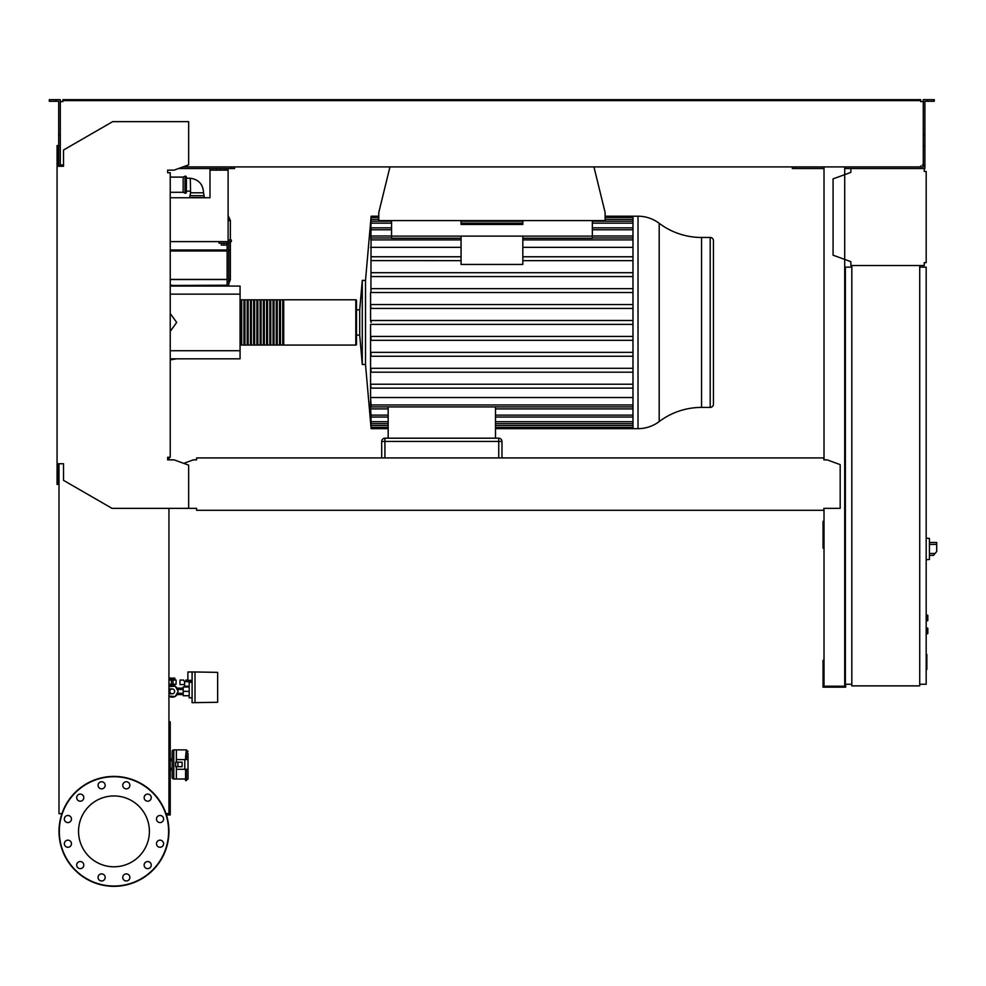 <?xml version="1.0" encoding="UTF-8"?>
<svg xmlns="http://www.w3.org/2000/svg" width="986" height="986" viewBox="0 0 986 986"><rect width="100%" height="100%" fill="white"/><g stroke="black" fill="none" stroke-linecap="round" stroke-linejoin="round"><path stroke-width="1.48" d="M926.187 654.421L926.84 654.421L926.84 665.587L926.187 665.587M926.84 664.244L926.187 664.244M926.84 665.587L926.84 669.457L926.187 669.457M926.84 669.457L926.187 669.691M172.217 688.943A2.428 2.428 0 0 1 174.645 691.371A2.428 2.428 0 0 1 172.217 693.787A2.428 2.428 0 0 1 169.789 691.371A2.428 2.428 0 0 1 172.217 688.943L168.939 688.943M926.187 627.996L927.814 628.316L927.814 633.493L926.187 633.813M186.391 177.098A0.974 0.974 0 0 0 185.011 176.223L185.011 193.17A0.974 0.974 0 0 0 186.391 192.295L186.391 177.098M170.233 177.098L183.162 177.098L183.162 192.295L185.011 193.17M229.393 250.013L230.367 250.986L230.367 279.432L228.752 279.432L230.367 279.519L228.752 283.857M170.233 279.432L227.137 279.432L170.233 279.432M173.092 285.459L227.137 285.213M228.752 250.013L230.367 250.013L230.367 241.607M230.367 239.992L230.367 220.593L228.111 220.593L230.367 220.507L228.111 220.507M227.137 250.013L170.233 250.013M230.367 250.986L228.752 250.986M227.137 250.986L170.233 250.986M189.719 197.533L204.41 197.533L203.535 192.775L190.594 192.775L189.645 197.755M186.391 178.232L190.273 178.232L190.594 192.775M186.391 191.161L190.273 191.161M203.535 195.696L190.594 195.696M168.939 686.7L175.2 686.194L178.195 691.371L175.2 696.535L168.939 696.03M217.647 701.231L217.647 697.028M195.006 702.685L195.006 671.971L217.647 672.366L217.647 702.291L192.097 702.685L192.097 671.971L187.895 671.971L187.895 680.377L192.097 680.377M189.189 695.734L183.211 695.734L183.211 687.008L189.189 687.008M189.189 691.371L183.211 691.371M192.097 682.312L189.189 682.312L189.189 697.829L192.097 697.829M192.097 671.971L195.006 671.971M184.505 684.58L184.505 686.194L189.189 686.194M184.604 684.58L179.982 684.58L179.982 680.057L183.569 680.057L184.604 681.671L184.604 684.58M191.198 682.312L192.036 680.377M184.604 681.671L191.198 681.671M173.031 679.403L176.1 680.057L173.031 680.057M171.404 680.106L171.404 684.259L173.031 684.259L173.031 678.171L171.404 678.171L171.404 680.106L173.031 680.106M168.939 680.057L171.404 680.057M168.939 679.453L171.404 679.403M168.939 684.259L171.404 684.259M173.031 684.259L176.1 684.259L176.1 680.057M177.061 694.6A5.817 5.817 0 0 1 175.36 696.264M174.879 696.535A5.817 5.817 0 0 1 169.555 696.535M174.645 684.259L174.645 686.071L169.789 686.071L169.789 684.259M174.83 679.403L174.83 678.109L169.604 678.109L169.604 679.403M170.911 678.109L170.911 679.403M173.524 678.109L173.524 679.403M169.555 686.194A5.817 5.817 0 0 1 174.879 686.194M175.36 686.478A5.817 5.817 0 0 1 177.061 688.129M176.321 694.6L183.211 694.6M176.321 688.129L183.211 688.129M185.479 687.008L185.479 686.194M189.953 680.377L189.953 681.671M188.93 680.377L188.93 681.671M187.895 680.057L186.872 680.057L186.872 681.671M186.872 680.057L185.849 680.057L185.849 681.671M850.856 168.532L924.252 168.532L924.252 171.441L926.187 171.441L926.187 262.621L924.252 262.621L924.252 265.53L850.856 265.53L850.856 261.66L833.071 255.189L833.071 178.873L850.856 172.402L850.856 168.532L844.706 168.532M925.225 171.441L924.252 171.441L924.252 169.506M924.252 264.556L924.252 262.621L925.225 262.621M850.856 261.66L850.856 264.556M850.856 169.506L850.856 172.402M929.428 557.016L929.428 540.858M933.446 555.401L929.588 555.401L933.446 555.401L936.7 551.519L936.7 542.473L929.588 542.473M926.187 538.11L929.428 538.442L929.428 559.432L926.187 559.765M926.187 615.054L927.814 615.387L927.814 620.551L926.187 620.884M919.728 265.53L919.728 685.874L851.818 685.874L851.818 265.53L919.728 265.53M851.818 267.144L845.359 267.144L845.359 684.259L851.818 684.259M919.728 684.259L926.187 684.259L926.187 267.144L919.728 267.144M166.424 814.954L170.233 814.954L170.233 721.838L168.939 721.838M168.939 812.365L170.233 812.365M168.939 731.205L170.233 731.205M168.939 724.747L170.233 724.747M593.942 166.917L605.121 212.508L605.121 220.593L378.784 220.593L378.784 212.508L389.951 166.917M228.111 168.532L228.111 170.147L209.993 170.147L209.993 168.532M225.523 168.532L225.523 170.147M220.186 168.532L220.186 170.147M216.624 168.532L216.624 170.147M228.111 170.147L228.111 239.992L231.34 239.992L231.34 241.607L228.111 241.607L228.111 239.992M209.993 197.755L170.233 197.755L209.993 197.755L209.993 170.147M228.111 241.607L170.233 241.607M605.121 217.45L632.987 217.45L632.987 216.217L638.016 216.217A35.2 35.2 0 0 1 659.19 223.304A70.388 70.388 0 0 0 701.539 237.466L701.539 407.415L710.203 407.415A3.229 3.229 0 0 0 713.433 404.174L713.433 240.695A3.229 3.229 0 0 0 710.203 237.466L710.203 407.415M659.19 223.304L659.19 421.577A70.388 70.388 0 0 1 701.539 407.415M659.19 421.577A35.2 35.2 0 0 1 638.016 428.651L638.016 216.217M632.987 217.475L632.987 428.651L495.502 428.651M355.823 299.806L355.823 345.075L283.721 345.075L283.721 299.806L355.823 299.806A0.641 0.641 0 0 1 356.476 300.447L356.476 309.826L359.705 309.826L362.281 280.406L365.51 280.406L365.51 364.475L371.13 428.651L388.164 428.651M362.281 280.406L362.281 364.475L365.51 364.475M359.705 309.826L359.705 335.055L362.281 364.475M356.476 309.826L356.476 322.434M632.987 320.499L370.958 320.499L371.13 322.434L370.563 320.499L370.563 304.563L370.933 308.445L632.987 308.445M370.563 292.509L632.987 292.509L370.563 292.509L370.563 304.563M632.987 288.639L371.007 288.639L370.909 292.509L371.056 239.906C371.167 237.404 371.093 237.404 370.859 239.906C371.093 237.404 371.167 237.404 371.056 239.906L461.066 239.906M371.044 218.165L370.958 218.165C371.18 215.663 371.18 215.663 370.958 218.165L370.933 219.385C371.167 216.883 371.18 216.883 370.982 219.385L370.909 223.156C371.143 220.654 371.18 220.654 371.007 223.156L370.884 229.763C371.13 227.261 371.18 227.261 371.032 229.763L370.859 239.906M370.884 229.763C371.13 227.261 371.18 227.261 371.032 229.763L391.553 229.763M370.909 223.156C371.143 220.654 371.18 220.654 371.007 223.156L391.553 223.156M370.933 219.385C371.167 216.883 371.18 216.883 370.982 219.385L378.784 219.385M461.066 260.649L370.884 260.6M632.987 276.585L370.884 276.585L371.032 272.703L632.987 272.703M522.827 236.11L522.827 264.445L461.066 264.445L461.066 236.11L592.34 236.11L592.34 238.242L522.827 238.242M391.553 220.593L391.553 238.242L461.066 238.242M632.987 260.649L522.827 260.649M461.066 256.767L371.056 256.767M632.987 256.767L522.827 256.767M461.066 247.35L370.563 247.35M632.987 247.35L522.827 247.35M501.973 441.432A3.229 3.229 0 0 0 498.743 438.191L384.922 438.191A3.229 3.229 0 0 0 381.693 441.432A3.229 3.229 0 0 1 384.922 438.191L384.922 441.432L501.973 441.432L501.973 457.923M381.693 441.432L381.693 457.923L381.693 441.432L384.922 441.432L384.922 457.923M388.164 406.91L388.164 438.191M495.502 406.91L495.502 438.191M371.044 426.716L370.958 426.716C371.18 429.218 371.18 429.218 370.958 426.716L370.65 422.168M370.933 425.496C371.167 427.998 371.18 427.998 370.982 425.496C371.18 427.998 371.167 427.998 370.933 425.496L370.563 422.168M388.164 425.496L370.982 425.496L370.81 420.578M370.909 421.725C371.143 424.226 371.18 424.226 371.007 421.725C371.18 424.226 371.143 424.226 370.909 421.725L370.563 417.596L370.563 420.578M495.502 408.907L632.987 408.907M370.859 404.975C371.093 407.477 371.167 407.477 371.056 404.975C371.167 407.477 371.093 407.477 370.859 404.975L370.563 400.747L370.563 408.907L388.164 408.907M388.164 421.725L371.007 421.725L370.982 416.289M370.563 416.289L370.563 411.026L370.884 415.118C371.13 417.62 371.18 417.62 371.032 415.118L370.563 408.907M370.884 415.118C371.13 417.62 371.18 417.62 371.032 415.118L388.164 415.118M632.987 324.382L370.563 324.382L370.563 397.518L632.987 397.518M632.987 404.975L371.056 404.975L370.563 397.518M370.563 384.232L371.056 388.114L632.987 388.114M632.987 368.296L370.884 368.296L371.032 372.178L632.987 372.178M632.987 352.359L370.909 352.359L371.007 356.242L632.987 356.242M632.987 336.436L370.933 336.436L370.982 340.318L632.987 340.318M632.987 384.232L370.859 384.232M632.987 304.563L370.982 304.563M632.987 235.974L592.34 235.974M391.553 235.974L370.563 235.974M391.553 236.11L461.066 236.11M522.827 220.593L522.827 224.463L461.066 224.463L461.066 220.593M592.34 220.593L592.34 236.11M240.066 344.422A0.641 0.641 0 0 0 240.72 345.075L240.72 299.806A0.641 0.641 0 0 0 240.066 300.447M355.823 345.075A0.641 0.641 0 0 0 356.476 344.422L356.476 300.447M359.705 335.055L356.476 335.055L356.476 344.422M241.681 300.447L240.72 300.447M241.681 344.422L240.72 344.422M282.748 345.075L280.492 345.075L280.492 299.806L282.748 299.806L282.748 345.075M279.519 345.075L277.251 345.075L277.251 299.806L279.519 299.806L279.519 345.075M276.277 345.075L274.022 345.075L274.022 299.806L276.277 299.806L276.277 345.075M273.048 345.075L270.78 345.075L270.78 299.806L273.048 299.806L273.048 345.075M269.819 345.075L267.551 345.075L267.551 299.806L269.819 299.806L269.819 345.075M266.577 345.075L264.322 345.075L264.322 299.806L266.577 299.806L266.577 345.075M263.348 345.075L261.08 345.075L261.08 299.806L263.348 299.806L263.348 345.075M260.119 345.075L257.851 345.075L257.851 299.806L260.119 299.806L260.119 345.075M256.878 345.075L254.622 345.075L254.622 299.806L256.878 299.806L256.878 345.075M253.649 345.075L251.381 345.075L251.381 299.806L253.649 299.806L253.649 345.075M250.419 345.075L248.152 345.075L248.152 299.806L250.419 299.806L250.419 345.075M247.178 345.075L244.922 345.075L244.922 299.806L247.178 299.806L247.178 345.075M243.949 345.075L241.681 345.075L241.681 299.806L243.949 299.806L243.949 345.075M244.922 300.447L243.949 300.447M244.922 344.422L243.949 344.422M248.152 300.447L247.178 300.447M248.152 344.422L247.178 344.422M251.381 300.447L250.419 300.447M251.381 344.422L250.419 344.422M254.622 300.447L253.649 300.447M254.622 344.422L253.649 344.422M257.851 300.447L256.878 300.447M257.851 344.422L256.878 344.422M261.08 300.447L260.119 300.447M261.08 344.422L260.119 344.422M264.322 300.447L263.348 300.447M264.322 344.422L263.348 344.422M267.551 300.447L266.577 300.447M267.551 344.422L266.577 344.422M270.78 300.447L269.819 300.447M270.78 344.422L269.819 344.422M274.022 300.447L273.048 300.447M274.022 344.422L273.048 344.422M277.251 300.447L276.277 300.447M277.251 344.422L276.277 344.422M280.492 300.447L279.519 300.447M280.492 344.422L279.519 344.422M283.721 300.447L282.748 300.447M283.721 344.422L282.748 344.422M221.32 243.222L221.32 245.095L226.484 245.095L226.484 243.222M223.908 243.222L223.908 245.095M228.752 286.063L228.752 243.222L219.052 243.222L219.052 241.607M228.752 243.222L228.752 241.607M227.137 243.222L227.137 286.063M170.233 286.063L240.066 286.063L240.066 358.818L170.233 358.818M240.066 350.733L170.233 350.733M240.066 294.148L170.233 294.148M170.233 331.358L176.691 322.434L170.233 313.523M176.371 766.701L176.371 778.989L185.59 778.989M173.782 778.989L173.782 749.89A1.615 1.615 0 0 0 172.168 751.505L172.168 777.375A1.615 1.615 0 0 0 173.782 778.989L176.371 778.989L176.371 769.29L188.018 769.29L188.018 775.033M170.233 758.949L172.168 758.949L172.168 751.505M170.233 768.316L172.168 768.316L172.168 760.563L170.233 760.563M188.018 753.846L188.018 759.59L188.018 753.846A1.615 1.319 0 0 0 186.391 752.528L186.391 756.57L185.59 756.57L186.391 749.89L176.371 749.89L176.371 762.178M172.168 769.943L170.233 769.943M173.782 749.89L176.371 749.89L176.371 759.59L184.776 759.59L184.776 769.29M177.911 766.701L182.102 766.701L182.102 762.178L175.656 762.178L175.656 766.701L177.911 766.701L177.911 762.178M185.59 756.57L185.59 759.59M184.776 759.59L188.018 759.59L188.018 778.854M186.391 759.59L186.391 756.57L188.018 757.667M185.59 769.29L185.59 780.604L188.018 778.989M149.391 831.371A35.422 35.422 0 0 1 113.969 866.793A35.422 35.422 0 0 1 78.547 831.371A35.422 35.422 0 0 1 113.969 795.948A35.422 35.422 0 0 1 149.391 831.371M122.757 877.441A3.562 3.562 0 0 1 126.307 873.879A3.562 3.562 0 0 1 129.869 877.441A3.562 3.562 0 0 1 126.307 880.991A3.562 3.562 0 0 1 122.757 877.441M98.538 875.667A3.562 3.562 0 0 1 103.407 874.36A3.562 3.562 0 0 1 104.701 879.216A3.562 3.562 0 0 1 99.845 880.523A3.562 3.562 0 0 1 98.538 875.667M78.461 862.01A3.562 3.562 0 0 1 83.329 863.317A3.562 3.562 0 0 1 82.023 868.173A3.562 3.562 0 0 1 77.167 866.879A3.562 3.562 0 0 1 78.461 862.01M67.898 840.158A3.562 3.562 0 0 1 71.46 843.72A3.562 3.562 0 0 1 67.898 847.27A3.562 3.562 0 0 1 64.349 843.72A3.562 3.562 0 0 1 67.898 840.158M69.673 815.952A3.562 3.562 0 0 1 70.98 820.808A3.562 3.562 0 0 1 66.124 822.114A3.562 3.562 0 0 1 64.817 817.246A3.562 3.562 0 0 1 69.673 815.952M83.329 795.875A3.562 3.562 0 0 1 82.023 800.731A3.562 3.562 0 0 1 77.167 799.424A3.562 3.562 0 0 1 78.461 794.568A3.562 3.562 0 0 1 83.329 795.875M105.182 785.3A3.562 3.562 0 0 1 101.62 788.862A3.562 3.562 0 0 1 98.07 785.3A3.562 3.562 0 0 1 101.62 781.75A3.562 3.562 0 0 1 105.182 785.3M129.388 787.087A3.562 3.562 0 0 1 124.532 788.381A3.562 3.562 0 0 1 123.225 783.525A3.562 3.562 0 0 1 128.094 782.231A3.562 3.562 0 0 1 129.388 787.087M149.465 800.731A3.562 3.562 0 0 1 144.609 799.424A3.562 3.562 0 0 1 145.916 794.568A3.562 3.562 0 0 1 150.772 795.875A3.562 3.562 0 0 1 149.465 800.731M160.04 822.583A3.562 3.562 0 0 1 156.478 819.033A3.562 3.562 0 0 1 160.04 815.471A3.562 3.562 0 0 1 163.59 819.033A3.562 3.562 0 0 1 160.04 822.583M158.253 846.801A3.562 3.562 0 0 1 156.959 841.933A3.562 3.562 0 0 1 161.815 840.639A3.562 3.562 0 0 1 163.109 845.495A3.562 3.562 0 0 1 158.253 846.801M144.609 866.879A3.562 3.562 0 0 1 145.916 862.01A3.562 3.562 0 0 1 150.772 863.317A3.562 3.562 0 0 1 149.465 868.173A3.562 3.562 0 0 1 144.609 866.879M113.969 776.401A54.969 54.969 0 0 0 59 831.371A54.969 54.969 0 0 0 113.969 886.34A54.969 54.969 0 0 0 168.939 831.371A54.969 54.969 0 0 0 113.969 776.401A54.969 54.969 0 0 1 168.939 831.371A54.969 54.969 0 0 1 113.969 886.34M196.584 508.739L196.584 510.304L823.852 510.304L823.852 508.739M168.939 459.858L169.259 457.27M169.259 172.735L167.645 172.735L167.645 170.147L174.103 170.147L188.659 164.847L188.659 121.648L112.675 121.648L63.523 150.02L63.523 166.264L57.065 166.264L57.065 484.434L58.026 484.434L58.026 463.74L59 463.74L59 813.66L61.933 813.66M61.268 164.97L62.882 164.97L62.882 166.264L60.294 166.264L60.294 134.7L58.679 134.7L58.679 166.264L58.026 166.264L58.026 145.571L57.065 145.571L57.065 166.264M823.852 458.884L823.852 459.858L823.852 458.884M823.852 457.923L196.584 457.923L196.584 459.858L193.342 459.858L183.729 463.358M196.584 457.923L196.584 459.858M823.852 508.357L840.183 508.357L840.183 464.628L827.094 459.858L823.852 459.858M57.065 463.74L63.523 463.74L63.523 480.355L112.022 508.357L196.584 508.357M188.659 508.357L188.659 465.158L174.103 459.858L167.645 459.858L167.645 457.27L170.233 457.27L170.233 172.735L167.645 172.735L167.645 170.147M168.939 508.357L168.939 813.66L166.005 813.66M55.931 101.275L55.931 99.66L49.3 99.66L49.3 101.275L58.679 101.275L58.679 134.7M178.552 168.532L234.569 168.532L234.569 166.917M231.34 168.532L231.34 166.917M58.679 165.303L60.294 165.303M58.679 145.891L60.294 145.891L60.294 99.66L55.931 99.66M927.641 101.275L927.641 99.66L934.272 99.66L934.272 101.275L924.893 101.275L924.893 165.303L923.278 165.303L923.278 166.917L920.69 166.917L920.69 165.944M845.359 521.298L844.706 521.298M824.013 521.298L823.051 521.298L823.051 548.13L824.013 548.13M824.013 524.848L823.051 524.848M844.706 545.862L845.359 545.862M844.706 524.848L845.359 524.848M824.013 166.917L824.013 459.858M824.013 508.357L824.013 686.194L844.706 686.194L844.706 166.917M845.68 684.259L845.68 687.168L823.051 687.168L823.051 660.324L824.013 660.324M844.706 662.592L845.359 662.592M844.706 683.606L845.359 683.606M824.013 683.606L823.051 683.606M62.882 100.634L67.726 100.634L67.726 99.66L62.882 99.66L62.882 101.595L61.268 101.595M922.317 101.595L920.69 101.595L923.278 101.595L923.278 165.303M824.013 168.532L792.325 168.532L792.325 166.917M924.893 165.303L924.893 168.532L924.252 168.532M923.278 164.97L922.317 164.97M182.989 166.917L920.69 166.917M920.69 101.595L920.69 100.634L67.726 100.634M60.294 101.595L62.882 101.595M62.882 165.944L62.882 164.97L60.294 164.97M67.726 99.66L915.846 99.66L915.846 100.634M915.846 99.66L920.69 99.66L920.69 100.634M923.278 101.595L923.278 99.66L927.641 99.66M795.566 168.532L795.566 166.917M924.893 145.891L923.278 145.891M924.893 134.7L923.278 134.7M926.84 660.016L926.187 660.016M926.84 655.764L926.187 655.764M927.481 627.996L927.481 633.813M170.233 279.519L227.137 279.519M228.752 279.519L230.367 279.519M935.073 553.466L929.588 553.466M929.588 544.408L936.7 544.408M927.481 615.054L927.481 620.884M632.987 239.906L522.827 239.906M498.743 438.191L498.743 457.923M632.987 425.496L495.502 425.496M632.987 421.725L495.502 421.725M632.987 415.118L495.502 415.118M632.987 223.156L592.34 223.156M522.827 223.156L461.066 223.156M632.987 219.385L605.121 219.385M632.987 229.763L592.34 229.763M186.391 769.29L186.391 780.604M113.969 886.02A54.649 54.649 0 0 1 59.32 831.371A54.649 54.649 0 0 1 113.969 776.734A54.649 54.649 0 0 1 168.606 831.371A54.649 54.649 0 0 1 113.969 886.02M168.939 693.787L172.217 693.787M183.162 177.098L185.011 176.223M170.233 192.295L183.162 192.295M225.424 286.063A66.925 66.925 0 0 0 226.669 285.459M228.111 215.515L230.367 220.507M190.273 178.232C198.679 179.452 203.104 184.296 203.535 192.775M183.211 693.306L177.073 693.306M183.211 689.424L177.073 689.424M365.51 280.406L371.13 216.217L378.784 216.217M701.539 237.466L710.203 237.466M391.553 237.959L371.093 237.959M592.34 237.959L632.987 237.959M632.987 427.431L495.502 427.431M388.164 427.431L371.13 427.431M632.987 423.672L495.502 423.672M388.164 423.672L371.118 423.672M632.987 417.053L495.502 417.053M388.164 417.053L371.106 417.053M632.987 406.91L371.093 406.91M371.118 221.209L391.553 221.209M461.066 221.209L522.827 221.209M592.34 221.209L632.987 221.209M371.13 217.45L378.784 217.45M371.106 227.828L391.553 227.828M592.34 227.828L632.987 227.828M632.987 216.217L605.121 216.217M632.987 428.651L638.016 428.651M176.691 286.063L170.233 284.991M176.691 358.818L170.233 359.89M186.391 749.89L188.018 751.505"/></g></svg>
